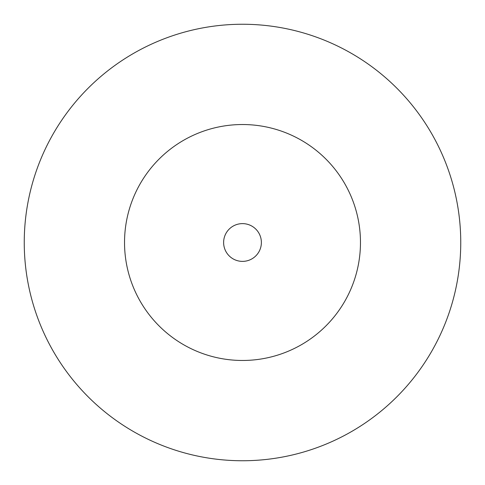 <?xml version="1.0" encoding="UTF-8"?>
<svg xmlns="http://www.w3.org/2000/svg" width="485" height="485" viewBox="0 0 485 485"><rect width="100%" height="100%" fill="white"/><g stroke="black" fill="none" stroke-linecap="round" stroke-linejoin="round"><path stroke-width="0.73" d="M360.47 242.5A117.97 117.97 0 0 0 242.5 124.53A117.97 117.97 0 0 0 124.53 242.5A117.97 117.97 0 0 0 242.5 360.47A117.97 117.97 0 0 0 360.47 242.5M460.75 242.5A218.25 218.25 0 0 0 242.5 24.25A218.25 218.25 0 0 0 24.25 242.5A218.25 218.25 0 0 0 242.5 460.75A218.25 218.25 0 0 0 460.75 242.5M261.379 242.5A18.879 18.879 0 0 0 242.5 223.621A18.879 18.879 0 0 0 223.621 242.5A18.879 18.879 0 0 0 242.5 261.379A18.879 18.879 0 0 0 261.379 242.5"/></g></svg>
